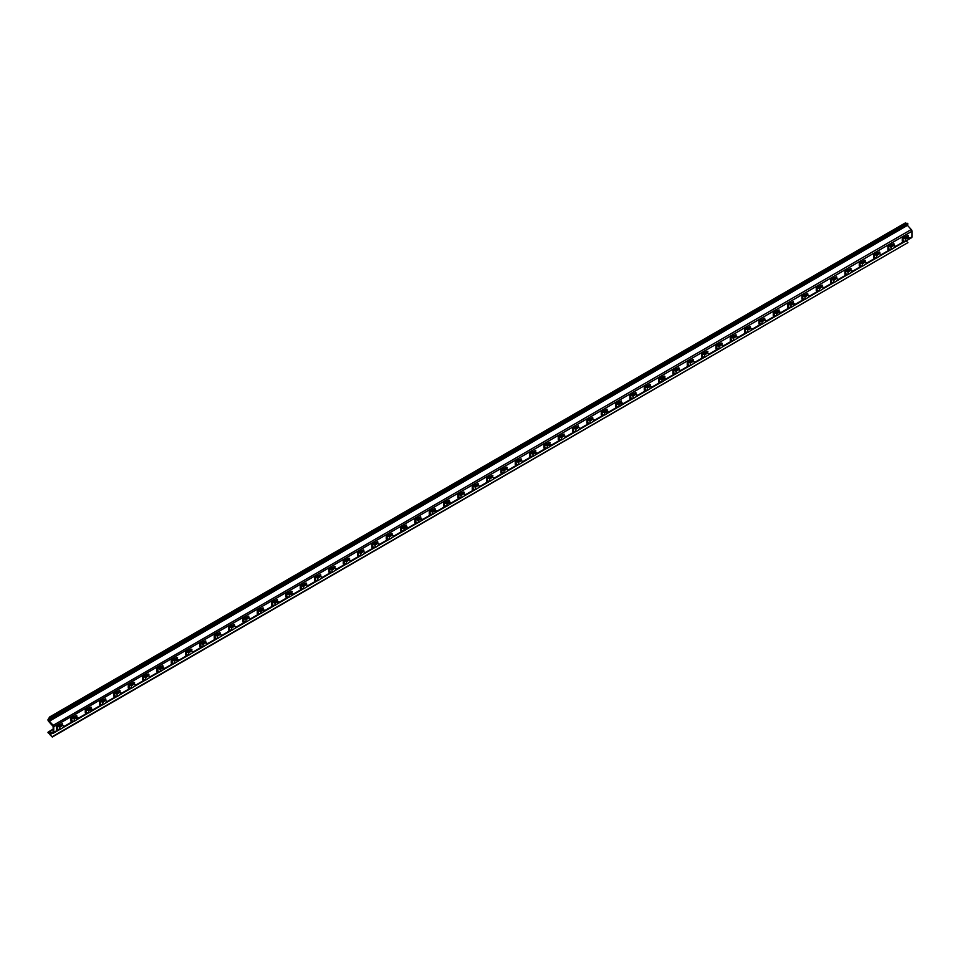 <?xml version="1.0" encoding="UTF-8"?>
<svg xmlns="http://www.w3.org/2000/svg" width="960" height="960" viewBox="0 0 960 960"><rect width="100%" height="100%" fill="white"/><g stroke="black" fill="none" stroke-linecap="round" stroke-linejoin="round"><path stroke-width="1.44" d="M793.536 303.336L793.356 301.632L787.596 304.38L791.004 305.04L794.736 303.996L794.196 305.448L791.004 307.476L787.74 307.308M263.208 609.516L263.028 607.812L257.268 610.56L260.688 611.22L264.408 610.176L263.868 611.628L260.688 613.656L257.412 613.488M736.2 336.432L736.02 334.728L730.26 337.476L733.128 337.8L736.308 336.396L737.4 337.104L736.86 338.544L733.68 340.572L730.416 340.404M205.884 642.612L205.692 640.908L199.932 643.656L202.8 643.98L205.98 642.576L207.072 643.284L206.532 644.724L203.352 646.752L200.088 646.584M678.876 369.54L678.684 367.836L672.924 370.572L675.792 370.896L678.972 369.492L680.076 370.2L679.524 371.652L676.344 373.68L673.08 373.5M148.548 675.72L148.356 674.016L142.596 676.752L145.464 677.076L148.656 675.672L149.748 676.38L149.208 677.832L146.016 679.86L142.752 679.68M621.54 402.636L621.348 400.932L615.588 403.68L619.008 404.34L622.74 403.308L622.2 404.748L619.008 406.776L615.744 406.608M91.212 708.816L91.032 707.112L85.272 709.86L88.68 710.52L92.412 709.488L91.872 710.928L88.68 712.956L85.416 712.788M906.84 224.652L911.244 229.536A1.62 0.936 60 0 1 912 231.216L912 236.904A1.62 0.936 60 0 1 911.664 237.648L908.448 239.508M53.124 732.3L53.16 726.396L48.756 721.548A1.62 0.936 -120 0 1 48 719.868L52.98 725.052A1.62 0.936 60 0 1 53.736 726.732L53.736 732.42A1.62 0.936 60 0 1 53.4 733.164A1.62 0.936 60 0 1 52.98 733.236L48.576 733.008L52.296 737.028L907.896 242.652L52.5 736.512M564.204 435.744L564.024 434.028L558.264 436.776L561.12 437.1L564.312 435.696L565.404 436.404L564.864 437.856L561.672 439.872L558.408 439.704M506.88 468.84L506.688 467.136L500.928 469.872L503.796 470.196L506.976 468.792L508.068 469.5L507.528 470.952L504.348 472.98L501.084 472.8M449.544 501.936L449.352 500.232L443.592 502.98L447.012 503.64L450.744 502.608L450.204 504.048L447.012 506.076L443.748 505.908M392.208 535.044L392.028 533.34L386.268 536.076L389.124 536.4L392.316 534.996L393.408 535.704L392.868 537.156L389.676 539.184L386.412 539.004M865.2 261.96L865.02 260.256L859.26 263.004L862.116 263.316L865.308 261.912L866.4 262.62L865.86 264.072L862.668 266.1L859.404 265.932M334.872 568.14L334.692 566.436L328.932 569.184L331.8 569.496L334.98 568.092L336.072 568.8L335.532 570.252L332.352 572.28L329.088 572.112M807.864 295.056L807.684 293.352L801.924 296.1L804.792 296.424L807.972 295.02L809.064 295.728L808.524 297.168L805.344 299.196L802.08 299.028M277.548 601.248L277.356 599.532L271.596 602.28L275.016 602.94L278.748 601.908L278.208 603.348L275.016 605.376L271.752 605.208M750.54 328.164L750.348 326.46L744.588 329.196L747.456 329.52L750.636 328.116L751.74 328.824L751.2 330.276L748.008 332.304L744.744 332.124M220.212 634.344L220.032 632.64L214.272 635.376L217.128 635.7L220.32 634.296L221.412 635.004L220.872 636.456L217.68 638.484L214.416 638.304M693.204 361.26L693.024 359.556L687.264 362.304L690.12 362.616L693.312 361.212L694.404 361.932L693.864 363.372L690.672 365.4L687.408 365.232M162.876 667.44L162.696 665.736L156.936 668.484L160.356 669.144L164.076 668.112L163.536 669.552L160.356 671.58L157.08 671.412M635.868 394.368L635.688 392.652L629.928 395.4L632.796 395.724L635.976 394.32L637.068 395.028L636.528 396.48L633.348 398.496L630.084 398.328M105.552 700.548L105.36 698.832L99.6 701.58L102.468 701.904L105.648 700.5L106.752 701.208L106.2 702.66L103.02 704.688L99.756 704.508M578.544 427.464L578.352 425.76L572.592 428.496L575.46 428.82L578.64 427.416L579.744 428.124L579.192 429.576L576.012 431.604L572.748 431.436M521.208 460.56L521.016 458.856L515.256 461.604L518.124 461.928L521.316 460.524L522.408 461.232L521.868 462.672L518.676 464.7L515.412 464.532M463.872 493.668L463.692 491.964L457.932 494.7L460.788 495.024L463.98 493.62L465.072 494.328L464.532 495.78L461.34 497.808L458.076 497.628M406.548 526.764L406.356 525.06L400.596 527.808L404.016 528.468L407.736 527.436L407.196 528.876L404.016 530.904L400.752 530.736M879.54 253.68L879.348 251.976L873.588 254.724L876.456 255.048L879.636 253.644L880.74 254.352L880.188 255.792L877.008 257.82L873.744 257.652M349.212 559.872L349.02 558.156L343.26 560.904L346.128 561.228L349.32 559.824L350.412 560.532L349.872 561.972L346.68 564L343.416 563.832M822.204 286.788L822.012 285.084L816.252 287.82L819.12 288.144L822.312 286.74L823.404 287.448L822.864 288.9L819.672 290.928L816.408 290.748M291.876 592.968L291.696 591.264L285.936 594L289.344 594.672L293.076 593.628L292.536 595.08L289.344 597.108L286.08 596.928M764.868 319.884L764.688 318.18L758.928 320.928L761.784 321.24L764.976 319.836L766.068 320.556L765.528 321.996L762.336 324.024L759.072 323.856M234.54 626.064L234.36 624.36L228.6 627.108L231.468 627.42L234.648 626.016L235.74 626.736L235.2 628.176L232.02 630.204L228.756 630.036M707.532 352.992L707.352 351.276L701.592 354.024L704.46 354.348L707.64 352.944L708.732 353.652L708.192 355.104L705.012 357.132L701.748 356.952M177.216 659.172L177.024 657.456L171.264 660.204L174.684 660.864L178.416 659.832L177.876 661.284L174.684 663.312L171.42 663.132M650.208 386.088L650.016 384.384L644.256 387.12L647.124 387.444L650.304 386.04L651.408 386.748L650.868 388.2L647.676 390.228L644.412 390.06M119.88 692.268L119.7 690.564L113.94 693.312L116.796 693.624L119.988 692.22L121.08 692.928L120.54 694.38L117.348 696.408L114.084 696.24M592.872 419.184L592.692 417.48L586.932 420.228L589.788 420.552L592.98 419.148L594.072 419.856L593.532 421.296L590.34 423.324L587.076 423.156M62.544 725.364L62.364 723.66L56.604 726.408L59.46 726.732L62.652 725.328L63.744 726.036L63.204 727.476L60.024 729.504L56.748 729.336M535.536 452.292L535.356 450.588L529.596 453.324L533.016 453.996L536.736 452.952L536.196 454.404L533.016 456.432L529.752 456.252M478.212 485.388L478.02 483.684L472.26 486.432L475.128 486.744L478.308 485.34L479.412 486.06L478.86 487.5L475.68 489.528L472.416 489.36M420.876 518.496L420.684 516.78L414.924 519.528L418.344 520.188L422.076 519.156L421.536 520.608L418.344 522.624L415.08 522.456M893.868 245.412L893.688 243.708L887.928 246.444L890.784 246.768L893.976 245.364L895.068 246.072L894.528 247.524L891.336 249.552L888.072 249.372M363.54 551.592L363.36 549.888L357.6 552.624L360.456 552.948L363.648 551.544L364.74 552.252L364.2 553.704L361.02 555.732L357.744 555.552M836.532 278.508L836.352 276.804L830.592 279.552L833.448 279.864L836.64 278.46L837.732 279.18L837.192 280.62L834.012 282.648L830.748 282.48M306.216 584.688L306.024 582.984L300.264 585.732L303.132 586.056L306.312 584.64L307.404 585.36L306.864 586.8L303.684 588.828L300.42 588.66M779.208 311.616L779.016 309.9L773.256 312.648L776.676 313.308L780.408 312.276L779.856 313.728L776.676 315.756L773.412 315.576M248.88 617.796L248.688 616.092L242.928 618.828L245.796 619.152L248.988 617.748L250.08 618.456L249.54 619.908L246.348 621.936L243.084 621.756M721.872 344.712L721.68 343.008L715.92 345.744L718.788 346.068L721.98 344.664L723.072 345.372L722.532 346.824L719.34 348.852L716.076 348.684M191.544 650.892L191.364 649.188L185.604 651.936L188.46 652.248L191.652 650.844L192.744 651.552L192.204 653.004L189.012 655.032L185.748 654.864M664.536 377.808L664.356 376.104L658.596 378.852L662.004 379.512L665.736 378.48L665.196 379.92L662.004 381.948L658.74 381.78M134.208 683.988L134.028 682.284L128.268 685.032L131.136 685.356L134.316 683.952L135.408 684.66L134.868 686.1L131.688 688.128L128.424 687.96M908.196 237.132L908.016 235.428L902.256 238.176L905.676 238.836L909.396 237.804L908.856 239.244L905.676 241.272L902.412 241.104M607.212 410.916L607.02 409.212L601.26 411.948L604.68 412.62L608.4 411.576L607.86 413.028L604.68 415.056L601.416 414.876M76.884 717.096L76.692 715.392L70.932 718.128L74.352 718.8L78.084 717.756L77.544 719.208L74.352 721.236L71.088 721.056M549.876 444.012L549.684 442.308L543.924 445.056L547.344 445.716L551.076 444.684L550.536 446.124L547.344 448.152L544.08 447.984M492.54 477.12L492.36 475.404L486.6 478.152L489.456 478.476L492.648 477.072L493.74 477.78L493.2 479.232L490.008 481.248L486.744 481.08M435.204 510.216L435.024 508.512L429.264 511.248L432.684 511.92L436.404 510.876L435.864 512.328L432.684 514.356L429.42 514.176M377.88 543.312L377.688 541.608L371.928 544.356L374.796 544.68L377.976 543.276L379.08 543.984L378.528 545.424L375.348 547.452L372.084 547.284M850.872 270.24L850.68 268.524L844.92 271.272L847.788 271.596L850.968 270.192L852.072 270.9L851.532 272.352L848.34 274.38L845.076 274.2M320.544 576.42L320.364 574.716L314.592 577.452L317.46 577.776L320.652 576.372L321.744 577.08L321.204 578.532L318.012 580.56L314.748 580.38M790.656 304.608L792.78 303.168L793.32 301.644M260.328 610.788L262.452 609.348L262.992 607.824M733.32 337.704L735.444 336.264L735.984 334.74M203.004 643.884L205.116 642.444L205.668 640.92M675.996 370.812L678.108 369.372L678.66 367.848L679.236 368.208M145.668 676.992L147.792 675.552L148.332 674.028L148.908 674.388M618.66 403.908L620.784 402.468L621.324 400.944M88.332 710.088L90.456 708.648L90.996 707.124M561.324 437.004L563.448 435.564L563.988 434.052M504 470.112L506.112 468.672L506.664 467.148L507.228 467.508M446.664 503.208L448.788 501.768L449.328 500.244M389.328 536.304L391.452 534.876L391.992 533.352M862.32 263.232L864.444 261.792L864.984 260.268L865.56 260.628M331.992 569.412L334.116 567.972L334.656 566.448L335.232 566.808M804.996 296.328L807.108 294.888L807.66 293.364M274.668 602.508L276.78 601.068L277.332 599.544M747.66 329.436L749.784 327.996L750.324 326.472M217.332 635.616L219.456 634.176L219.996 632.652M690.324 362.532L692.448 361.092L692.988 359.568L693.564 359.928M159.996 668.712L162.12 667.272L162.66 665.748L163.236 666.108M632.988 395.628L635.112 394.2L635.652 392.676L636.228 393.024M102.672 701.808L104.784 700.38L105.336 698.856L105.9 699.204M575.664 428.736L577.776 427.296L578.328 425.772M518.328 461.832L520.452 460.392L520.992 458.868L521.568 459.228M460.992 494.94L463.116 493.5L463.656 491.976L464.232 492.336M403.668 528.036L405.78 526.596L406.332 525.072M876.66 254.952L878.772 253.512L879.324 251.988L879.888 252.348M346.332 561.132L348.456 559.692L348.996 558.18L349.572 558.528M819.324 288.06L821.448 286.62L821.988 285.096L822.564 285.456M288.996 594.24L291.12 592.8L291.66 591.276L292.236 591.636M761.988 321.156L764.112 319.716L764.652 318.192M231.66 627.336L233.784 625.896L234.336 624.372M704.664 354.252L706.776 352.824L707.328 351.3L707.892 351.648M174.336 660.432L176.448 659.004L177 657.48L177.576 657.828M647.328 387.36L649.452 385.92L649.992 384.396L650.568 384.756M117 693.54L119.124 692.1L119.664 690.576L120.24 690.936M589.992 420.456L592.116 419.016L592.656 417.492M59.664 726.636L61.788 725.196L62.328 723.672M532.656 453.564L534.78 452.124L535.32 450.6L535.896 450.96M475.332 486.66L477.444 485.22L477.996 483.696L478.572 484.056M417.996 519.756L420.12 518.316L420.66 516.804M890.988 246.684L893.112 245.244L893.652 243.72L894.228 244.08M360.66 552.864L362.784 551.424L363.324 549.9L363.9 550.26M833.652 279.78L835.776 278.34L836.316 276.816L836.892 277.176M303.336 585.96L305.448 584.52L306 582.996L306.564 583.356M776.328 312.876L778.44 311.448L778.992 309.924M246 619.056L248.124 617.628L248.664 616.104M718.992 345.984L721.116 344.544L721.656 343.02L722.232 343.38M188.664 652.164L190.788 650.724L191.328 649.2L191.904 649.56M661.656 379.08L663.78 377.64L664.32 376.116L664.896 376.476M131.34 685.26L133.452 683.82L134.004 682.296L134.568 682.656M905.328 238.404L907.44 236.964L907.992 235.44L908.556 235.8M604.332 412.188L606.444 410.748L606.996 409.224M74.004 718.368L76.116 716.928L76.668 715.404M546.996 445.284L549.12 443.844L549.66 442.32L550.236 442.68M489.66 478.38L491.784 476.94L492.324 475.428L492.9 475.776M432.324 511.488L434.448 510.048L434.988 508.524M375 544.584L377.112 543.144L377.664 541.62M847.992 271.5L850.104 270.072L850.656 268.548L851.232 268.896M317.664 577.68L319.788 576.252L320.328 574.728L320.904 575.076M788.16 307.308L788.16 304.476L788.76 307.584M789.324 304.548L791.004 305.04L791.004 307.476M790.452 304.692L794.184 303.624M259.008 610.728L260.688 611.22L260.688 613.656M257.832 613.488L257.832 610.656L258.432 613.764M260.124 610.872L263.856 609.804M732 337.656L733.68 338.136L736.308 336.396M730.824 340.404L730.824 337.584L731.424 340.692M733.128 337.8L733.68 340.572M201.672 643.836L203.352 644.316L205.98 642.576M200.508 646.584L200.508 643.764L201.096 646.872M202.8 643.98L203.352 646.752M674.664 370.752L676.344 371.244L678.972 369.492M673.5 373.5L673.5 370.68L674.088 373.788M675.792 370.896L676.344 373.68M144.336 676.932L146.016 677.424L148.656 675.672M143.172 679.68L143.172 676.86L143.76 679.968M145.464 677.076L146.016 679.86M617.328 403.848L619.008 404.34L619.008 406.776M616.164 406.608L616.164 403.776L616.752 406.884M618.456 403.992L622.188 402.924M87 710.028L88.68 710.52L88.68 712.956M85.836 712.788L85.836 709.956L86.436 713.064M88.128 710.172L91.86 709.104M907.848 236.484L907.02 236.352A1.62 0.936 -120 0 0 906.6 236.412A1.62 0.936 -120 0 0 906.336 236.748M904.908 223.344A1.62 0.936 60 0 1 905.172 223.044A1.62 0.936 60 0 1 905.592 222.972L907.896 224.04L52.5 717.9L50.184 716.832A1.62 0.936 -120 0 0 49.764 716.904A1.62 0.936 -120 0 0 49.512 717.216L48 719.652M907.704 223.308L52.296 717.168M52.98 733.236L52.788 732.504L48.756 731.868A1.62 0.936 -120 0 0 48.336 731.928A1.62 0.936 -120 0 0 48 732.672L48.576 733.224M907.896 242.652L906.18 240.948M52.5 717.9L50.184 717.6L48.576 719.976M49.512 717.216L50.184 717.6L49.596 718.212L50.64 717.612M50.184 734.148L49.512 733.764A1.62 0.936 -120 0 0 50.184 734.916L52.296 737.028M560.004 436.956L561.672 437.436L564.312 435.696M558.828 439.704L558.828 436.884L559.428 439.992M561.12 437.1L561.672 439.872M502.668 470.052L504.348 470.544L506.976 468.792M501.504 472.812L501.504 469.98L502.092 473.088M503.796 470.196L504.348 472.98M445.332 503.148L447.012 503.64L447.012 506.076M444.168 505.908L444.168 503.088L444.756 506.184M446.46 503.304L450.192 502.224M387.996 536.256L389.676 536.736L392.316 534.996M386.832 539.004L386.832 536.184L387.432 539.292M389.124 536.4L389.676 539.184M860.988 263.172L862.668 263.664L865.308 261.912M859.824 265.932L859.824 263.1L860.424 266.208M862.116 263.316L862.668 266.1M330.672 569.352L332.352 569.844L334.98 568.092M329.508 572.112L329.508 569.28L330.096 572.388M331.8 569.496L332.352 572.28M803.664 296.28L805.344 296.76L807.972 295.02M802.5 299.028L802.5 296.208L803.088 299.316M804.792 296.424L805.344 299.196M273.336 602.46L275.016 602.94L275.016 605.376M272.172 605.208L272.172 602.388L272.76 605.496M274.464 602.604L278.184 601.536M746.328 329.376L748.008 329.868L751.2 328.464L750.636 328.116M745.164 332.124L745.164 329.304L745.752 332.412M747.456 329.52L748.008 332.304M216 635.556L217.68 636.048L220.32 634.296M214.836 638.304L214.836 635.484L215.436 638.592M217.128 635.7L217.68 638.484M688.992 362.472L690.672 362.964L693.312 361.212M687.828 365.232L687.828 362.4L688.428 365.508M690.12 362.616L690.672 365.4M158.676 668.652L160.356 669.144L160.356 671.58M157.5 671.412L157.5 668.58L158.1 671.688M159.792 668.796L163.524 667.728M631.668 395.58L633.348 396.06L635.976 394.32M630.492 398.328L630.492 395.508L631.092 398.616M632.796 395.724L633.348 398.496M101.34 701.76L103.02 702.24L105.648 700.5M100.176 704.508L100.176 701.688L100.764 704.796M102.468 701.904L103.02 704.688M574.332 428.676L576.012 429.168L578.64 427.416M573.168 431.436L573.168 428.604L573.756 431.712M575.46 428.82L576.012 431.604M516.996 461.784L518.676 462.264L521.316 460.524M515.832 464.532L515.832 461.712L516.42 464.808M518.124 461.928L518.676 464.7M459.672 494.88L461.34 495.36L463.98 493.62M458.496 497.628L458.496 494.808L459.096 497.916M460.788 495.024L461.34 497.808M402.336 527.976L404.016 528.468L404.016 530.904M401.172 530.736L401.172 527.904L401.76 531.012M403.464 528.12L407.184 527.052M875.328 254.904L877.008 255.384L879.636 253.644M874.164 257.652L874.164 254.832L874.752 257.94M876.456 255.048L877.008 257.82M345 561.084L346.68 561.564L349.32 559.824M343.836 563.832L343.836 561.012L344.424 564.12M346.128 561.228L346.68 564M817.992 288L819.672 288.492L822.312 286.74M816.828 290.748L816.828 287.928L817.416 291.036M819.12 288.144L819.672 290.928M287.664 594.18L289.344 594.672L289.344 597.108M286.5 596.928L286.5 594.108L287.1 597.216M288.792 594.324L292.524 593.256M760.668 321.096L762.336 321.588L764.976 319.836M759.492 323.856L759.492 321.024L760.092 324.132M761.784 321.24L762.336 324.024M230.34 627.276L232.02 627.768L234.648 626.016M229.176 630.036L229.176 627.204L229.764 630.312M231.468 627.42L232.02 630.204M703.332 354.204L705.012 354.684L707.64 352.944M702.168 356.952L702.168 354.132L702.756 357.24M704.46 354.348L705.012 357.132M173.004 660.384L174.684 660.864L174.684 663.312M171.84 663.132L171.84 660.312L172.428 663.42M174.132 660.528L177.852 659.46M645.996 387.3L647.676 387.792L650.868 386.388L650.304 386.04M644.832 390.06L644.832 387.228L645.42 390.336M647.124 387.444L647.676 390.228M115.668 693.48L117.348 693.972L119.988 692.22M114.504 696.24L114.504 693.408L115.104 696.516M116.796 693.624L117.348 696.408M588.66 420.408L590.34 420.888L592.98 419.148M587.496 423.156L587.496 420.336L588.096 423.444M589.788 420.552L590.34 423.324M58.344 726.588L60.024 727.068L62.652 725.328M57.168 729.336L57.168 726.516L57.768 729.624M59.46 726.732L60.024 729.504M531.336 453.504L533.016 453.996L533.016 456.432M530.16 456.252L530.16 453.432L530.76 456.54M532.464 453.648L536.184 452.58M474 486.6L475.68 487.092L478.308 485.34M472.836 489.36L472.836 486.528L473.424 489.636M475.128 486.744L475.68 489.528M416.664 519.708L418.344 520.188L418.344 522.624M415.5 522.456L415.5 519.636L416.088 522.744M417.792 519.852L421.524 518.784M889.656 246.624L891.336 247.116L893.976 245.364M888.492 249.372L888.492 246.552L889.092 249.66M890.784 246.768L891.336 249.552M359.34 552.804L361.02 553.296L363.648 551.544M358.164 555.552L358.164 552.732L358.764 555.84M360.456 552.948L361.02 555.732M832.332 279.72L834.012 280.212L836.64 278.46M831.156 282.48L831.156 279.648L831.756 282.756M833.448 279.864L834.012 282.648M302.004 585.9L303.684 586.392L306.312 584.64M300.84 588.66L300.84 585.84L301.428 588.936M303.132 586.056L303.684 588.828M774.996 312.828L776.676 313.308L776.676 315.756M773.832 315.576L773.832 312.756L774.42 315.864M776.124 312.972L779.844 311.904M244.668 619.008L246.348 619.488L248.988 617.748M243.504 621.756L243.504 618.936L244.092 622.044M245.796 619.152L246.348 621.936M717.66 345.924L719.34 346.416L721.98 344.664M716.496 348.684L716.496 345.852L717.084 348.96M718.788 346.068L719.34 348.852M187.332 652.104L189.012 652.596L191.652 650.844M186.168 654.864L186.168 652.032L186.768 655.14M188.46 652.248L189.012 655.032M660.336 379.032L662.004 379.512L662.004 381.948M659.16 381.78L659.16 378.96L659.76 382.068M661.452 379.176L665.184 378.096M130.008 685.212L131.688 685.692L134.316 683.952M128.844 687.96L128.844 685.14L129.432 688.248M131.136 685.356L131.688 688.128M903.996 238.344L905.676 238.836L905.676 241.272M902.832 241.104L902.832 238.272L903.42 241.38M905.124 238.488L908.844 237.42M603 412.128L604.68 412.62L604.68 415.056M601.836 414.876L601.836 412.056L602.424 415.164M604.128 412.272L607.848 411.204M72.672 718.308L74.352 718.8L74.352 721.236M71.508 721.056L71.508 718.236L72.096 721.344M73.8 718.452L77.532 717.384M545.664 445.224L547.344 445.716L547.344 448.152M544.5 447.984L544.5 445.152L545.088 448.26M546.792 445.368L550.524 444.3M488.328 478.332L490.008 478.812L492.648 477.072M487.164 481.08L487.164 478.26L487.764 481.368M489.456 478.476L490.008 481.248M431.004 511.428L432.684 511.92L432.684 514.356M429.84 514.188L429.84 511.356L430.428 514.464M432.132 511.572L435.852 510.504M373.668 544.524L375.348 545.016L377.976 543.276M372.504 547.284L372.504 544.464L373.092 547.56M374.796 544.68L375.348 547.452M846.66 271.452L848.34 271.932L850.968 270.192M845.496 274.2L845.496 271.38L846.084 274.488M847.788 271.596L848.34 274.38M316.332 577.632L318.012 578.112L320.652 576.372M315.168 580.38L315.168 577.56L315.768 580.668M317.46 577.776L318.012 580.56M787.584 307.38L787.584 304.404M257.268 613.56L257.268 610.584M730.26 340.476L730.26 337.5M199.932 646.656L199.932 643.68M672.924 373.584L672.924 370.608M142.596 679.764L142.596 676.788M615.588 406.68L615.588 403.704M85.272 712.86L85.272 709.884M912 236.904L909.396 238.416M903.948 241.56L895.056 246.696M889.62 249.828L880.728 254.964M875.292 258.108L866.388 263.244M860.952 266.376L852.06 271.512M846.624 274.656L837.72 279.792M832.284 282.936L823.392 288.072M817.956 291.204L809.064 296.34M803.616 299.484L794.724 304.62M789.288 307.752L780.396 312.888M774.96 316.032L766.056 321.168M760.62 324.312L751.728 329.448M746.292 332.58L737.388 337.716M731.952 340.86L723.06 345.996M717.624 349.128L708.732 354.264M703.296 357.408L694.392 362.544M688.956 365.688L680.064 370.824M674.628 373.956L665.724 379.092M660.288 382.236L651.396 387.372M645.96 390.504L637.068 395.64M631.62 398.784L622.728 403.92M617.292 407.052L608.4 412.188M602.964 415.332L594.06 420.468M588.624 423.612L579.732 428.748M574.296 431.88L565.392 437.016M559.956 440.16L551.064 445.296M545.628 448.428L536.736 453.564M531.288 456.708L522.396 461.844M516.96 464.988L508.068 470.124M502.632 473.256L493.728 478.392M488.292 481.536L479.4 486.672M473.964 489.804L465.06 494.94M459.624 498.084L450.732 503.22M445.296 506.364L436.404 511.5M430.956 514.632L422.064 519.768M416.628 522.912L407.736 528.048M402.3 531.18L393.396 536.316M387.96 539.46L379.068 544.596M373.632 547.74L364.728 552.876M359.292 556.008L350.4 561.144M344.964 564.288L336.072 569.424M330.624 572.556L321.732 577.692M316.296 580.836L307.404 585.972M301.968 589.116L293.064 594.252M287.628 597.384L278.736 602.52M273.3 605.664L264.396 610.8M258.96 613.932L250.068 619.068M244.632 622.212L235.74 627.348M230.292 630.492L221.4 635.628M215.964 638.76L207.072 643.896M201.636 647.04L192.732 652.176M187.296 655.308L178.404 660.444M172.968 663.588L164.064 668.724M158.628 671.868L149.736 677.004M144.3 680.136L135.408 685.272M129.96 688.416L121.068 693.552M115.632 696.684L106.74 701.82M101.304 704.964L92.4 710.1M86.964 713.244L78.072 718.38M72.636 721.512L63.732 726.648M58.296 729.792L53.736 732.42M912 231.216L53.736 726.732M558.264 439.788L558.264 436.8M500.928 472.884L500.928 469.908M443.592 505.98L443.592 503.004M386.256 539.088L386.256 536.1M859.26 266.004L859.26 263.028M328.932 572.184L328.932 569.208M801.924 299.1L801.924 296.124M271.596 605.292L271.596 602.304M744.588 332.208L744.588 329.232M214.26 638.388L214.26 635.412M687.252 365.304L687.252 362.328M156.936 671.484L156.936 668.508M629.928 398.412L629.928 395.424M99.6 704.592L99.6 701.604M572.592 431.508L572.592 428.532M515.256 464.604L515.256 461.628M457.932 497.712L457.932 494.736M400.596 530.808L400.596 527.832M873.588 257.724L873.588 254.748M343.26 563.916L343.26 560.928M816.252 290.832L816.252 287.856M285.924 597.012L285.924 594.036M758.928 323.928L758.928 320.952M228.6 630.108L228.6 627.132M701.592 357.036L701.592 354.048M171.264 663.216L171.264 660.228M644.256 390.132L644.256 387.156M113.928 696.312L113.928 693.336M586.92 423.228L586.92 420.252M56.604 729.408L56.604 726.432M529.596 456.336L529.596 453.36M472.26 489.432L472.26 486.456M414.924 522.54L414.924 519.552M887.916 249.456L887.916 246.48M357.6 555.636L357.6 552.66M830.592 282.552L830.592 279.576M300.264 588.732L300.264 585.756M773.256 315.66L773.256 312.672M242.928 621.84L242.928 618.852M715.92 348.756L715.92 345.78M185.592 654.936L185.592 651.96M658.596 381.852L658.596 378.876M128.268 688.032L128.268 685.056M902.256 241.176L902.256 238.2M601.26 414.96L601.26 411.984M70.932 721.14L70.932 718.164M543.924 448.056L543.924 445.08M486.588 481.164L486.588 478.176M429.264 514.26L429.264 511.284M371.928 547.356L371.928 544.38M844.92 274.284L844.92 271.296M314.592 580.464L314.592 577.476M48.756 721.548L907.212 225.516M52.788 725.556L911.244 229.536M53.16 729.324L48.756 731.868L48.948 732.6M52.536 733.164L50.388 734.412M51.096 732.936L49.596 733.812M49.2 732.636L48.576 733.008M906.84 224.676L48.576 720.192M907.02 236.352L903.792 238.212M893.652 244.068L889.464 246.492M879.324 252.348L875.124 254.76M864.984 260.616L860.796 263.04M850.656 268.896L846.456 271.32M836.316 277.164L832.128 279.588M821.988 285.444L817.8 287.868M807.66 293.724L803.46 296.136M793.32 301.992L789.132 304.416M778.992 310.272L774.792 312.696M764.652 318.54L760.464 320.964M750.324 326.82L746.124 329.244M735.984 335.1L731.796 337.512M721.656 343.368L717.468 345.792M707.328 351.648L703.128 354.06M692.988 359.916L688.8 362.34M678.66 368.196L674.46 370.62M664.32 376.476L660.132 378.888M649.992 384.744L645.792 387.168M635.652 393.024L631.464 395.436M621.324 401.292L617.136 403.716M606.996 409.572L602.796 411.996M592.656 417.84L588.468 420.264M578.328 426.12L574.128 428.544M563.988 434.4L559.8 436.812M549.66 442.668L545.46 445.092M535.32 450.948L531.132 453.372M520.992 459.216L516.804 461.64M506.664 467.496L502.464 469.92M492.324 475.776L488.136 478.188M477.996 484.044L473.796 486.468M463.656 492.324L459.468 494.748M449.328 500.592L445.128 503.016M435 508.872L430.8 511.296M420.66 517.152L416.472 519.564M406.332 525.42L402.132 527.844M391.992 533.7L387.804 536.124M377.664 541.968L373.464 544.392M363.324 550.248L359.136 552.672M348.996 558.528L344.808 560.94M334.668 566.796L330.468 569.22M320.328 575.076L316.14 577.5M306 583.344L301.8 585.768M291.66 591.624L287.472 594.048M277.332 599.904L273.132 602.316M262.992 608.172L258.804 610.596M248.664 616.452L244.476 618.876M234.336 624.72L230.136 627.144M219.996 633L215.808 635.424M205.668 641.28L201.468 643.692M191.328 649.548L187.14 651.972M177 657.828L172.8 660.252M162.66 666.096L158.472 668.52M148.332 674.376L144.144 676.8M134.004 682.656L129.804 685.068M119.664 690.924L115.476 693.348M105.336 699.204L101.136 701.616M90.996 707.472L86.808 709.896M76.668 715.752L72.468 718.176M62.328 724.032L58.14 726.444M905.592 222.972L50.184 716.832M904.908 241.548L894.108 247.788M890.58 249.828L879.78 256.056M876.24 258.096L865.452 264.336M861.912 266.376L851.112 272.616M847.584 274.656L836.784 280.884M833.244 282.924L822.444 289.164M818.916 291.204L808.116 297.432M804.576 299.472L793.776 305.712M790.248 307.752L779.448 313.992M775.908 316.032L765.12 322.26M761.58 324.3L750.78 330.54M747.252 332.58L736.452 338.808M732.912 340.848L722.112 347.088M718.584 349.128L707.784 355.368M704.244 357.408L693.444 363.636M689.916 365.676L679.116 371.916M675.576 373.956L664.788 380.184M661.248 382.224L650.448 388.464M646.92 390.504L636.12 396.732M632.58 398.784L621.78 405.012M618.252 407.052L607.452 413.292M603.912 415.332L593.112 421.56M589.584 423.6L578.784 429.84M575.244 431.88L564.456 438.108M560.916 440.16L550.116 446.388M546.588 448.428L535.788 454.668M532.248 456.708L521.448 462.936M517.92 464.976L507.12 471.216M503.58 473.256L492.78 479.484M489.252 481.524L478.452 487.764M474.912 489.804L464.124 496.044M460.584 498.084L449.784 504.312M446.256 506.352L435.456 512.592M431.916 514.632L421.116 520.86M417.588 522.9L406.788 529.14M403.248 531.18L392.448 537.42M388.92 539.46L378.12 545.688M374.592 547.728L363.792 553.968M360.252 556.008L349.452 562.236M345.924 564.276L335.124 570.516M331.584 572.556L320.784 578.796M317.256 580.836L306.456 587.064M302.916 589.104L292.116 595.344M288.588 597.384L277.788 603.612M274.26 605.652L263.46 611.892M259.92 613.932L249.12 620.172M245.592 622.212L234.792 628.44M231.252 630.48L220.452 636.72M216.924 638.76L206.124 644.988M202.584 647.028L191.796 653.268M188.256 655.308L177.456 661.548M173.928 663.588L163.128 669.816M159.588 671.856L148.788 678.096M145.26 680.136L134.46 686.364M130.92 688.404L120.12 694.644M116.592 696.684L105.792 702.924M102.252 704.964L91.464 711.192M87.924 713.232L77.124 719.472M73.596 721.512L62.796 727.74M59.256 729.78L53.4 733.164M906.6 236.412L903.648 238.116M893.652 243.888L889.32 246.396M879.324 252.168L874.992 254.664M864.984 260.448L860.652 262.944M850.656 268.716L846.324 271.224M836.316 276.996L831.984 279.492M821.988 285.264L817.656 287.772M807.66 293.544L803.316 296.04M793.32 301.824L788.988 304.32M778.992 310.092L774.66 312.6M764.652 318.372L760.32 320.868M750.324 326.64L745.992 329.148M735.984 334.92L731.652 337.416M721.656 343.2L717.324 345.696M707.328 351.468L702.996 353.976M692.988 359.748L688.656 362.244M678.66 368.016L674.328 370.524M664.32 376.296L659.988 378.792M649.992 384.564L645.66 387.072M635.652 392.844L631.32 395.352M621.324 401.124L616.992 403.62M606.996 409.392L602.664 411.9M592.656 417.672L588.324 420.168M578.328 425.94L573.996 428.448M563.988 434.22L559.656 436.728M549.66 442.5L545.328 444.996M535.32 450.768L530.988 453.276M520.992 459.048L516.66 461.544M506.664 467.316L502.332 469.824M492.324 475.596L487.992 478.104M477.996 483.876L473.664 486.372M463.656 492.144L459.324 494.652M449.328 500.424L444.996 502.92M435 508.692L430.656 511.2M420.66 516.972L416.328 519.468M406.332 525.252L402 527.748M391.992 533.52L387.66 536.028M377.664 541.8L373.332 544.296M363.324 550.068L358.992 552.576M348.996 558.348L344.664 560.844M334.668 566.628L330.324 569.124M320.328 574.896L315.996 577.404M306 583.176L301.668 585.672M291.66 591.444L287.328 593.952M277.332 599.724L273 602.22M262.992 608.004L258.66 610.5M248.664 616.272L244.332 618.78M234.336 624.552L229.992 627.048M219.996 632.82L215.664 635.328M205.668 641.1L201.336 643.596M191.328 649.38L186.996 651.876M177 657.648L172.668 660.156M162.66 665.928L158.328 668.424M148.332 674.196L144 676.704M134.004 682.476L129.66 684.972M119.664 690.756L115.332 693.252M105.336 699.024L101.004 701.532M90.996 707.304L86.664 709.8M76.668 715.572L72.336 718.08M62.328 723.852L57.996 726.348M53.16 729.144L48.336 731.928M905.172 223.044L49.764 716.904"/></g></svg>
